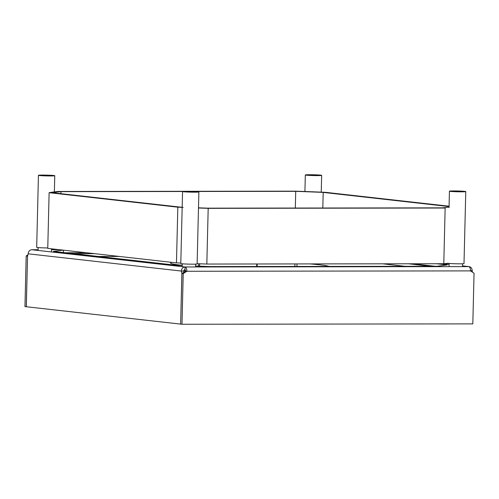 <?xml version="1.0" encoding="UTF-8"?>
<svg xmlns="http://www.w3.org/2000/svg" width="499" height="499" viewBox="0 0 499 499"><rect width="100%" height="100%" fill="white"/><g stroke="black" fill="none" stroke-linecap="round" stroke-linejoin="round"><path stroke-width="0.75" d="M182.21 265.499L176.658 265.287L53.418 251.415L63.049 250.118M436.613 263.746L447.135 264.925L437.143 266.279L210.11 266.578L195.602 266.017M472.503 272.217L472.166 270.676A4.079 3.587 96.4 0 0 469.035 266.622A4.079 3.587 96.4 0 0 468.68 266.603A4.079 1.94 89.9 0 1 470.52 270.895L474.05 273.246L472.815 323.876L181.992 324.263L183.227 273.627L186.876 271.269L185.584 271.125A1.36 0.649 89.9 0 0 184.973 269.697A1.36 1.198 -83.6 0 0 183.738 271.057L183.981 272.161M434.935 266.279L412.679 263.778M86.495 252.756L65.55 252.781M63.404 250.155L63.348 252.531M180.632 324.107L181.873 273.477L181.349 271.057L28.181 253.823L27.545 256.112L26.31 306.742L180.632 324.107L181.935 273.483L185.584 271.125M28.181 253.823A4.079 3.587 -83.6 0 1 31.874 249.743A4.079 1.94 -90.1 0 0 31.768 249.737A4.079 1.94 -90.1 0 0 31.58 249.756M183.738 271.057L181.349 271.057A4.079 3.587 -83.6 0 1 185.035 266.977L184.973 269.697M462.486 265.905L468.68 266.603L185.035 266.977A4.079 1.94 89.9 0 1 186.876 271.269L470.52 270.895M181.992 324.263L180.7 324.113M472.166 270.676L470.52 270.676M183.227 273.627L181.873 273.477M26.31 306.735L24.95 306.592L26.185 255.956L27.894 254.852M26.241 306.735L27.564 256.049M26.185 255.956L27.482 256.099M185.566 270.732A6.699 0.318 -178.6 0 1 183.813 270.626M194.785 191.728L186.09 191.622L194.785 191.728M197.897 191.722A8.165 0.387 1.4 0 0 188.722 191.31A8.165 0.387 1.4 0 0 182.553 191.535A8.165 0.387 1.4 0 0 183.538 191.741A8.165 0.387 -178.6 0 0 192.714 192.159A8.165 0.387 -178.6 0 0 198.876 191.934A8.165 0.387 -178.6 0 0 197.897 191.722M182.553 191.535L180.794 263.541A8.165 0.387 1.4 0 0 181.773 263.746A8.165 0.387 -178.6 0 0 190.955 264.164A8.165 0.387 -178.6 0 0 197.117 263.94L198.876 191.934M461.675 191.379L452.98 191.267L461.675 191.379M464.781 191.373A8.165 0.387 1.4 0 0 455.606 190.955A8.165 0.387 1.4 0 0 449.443 191.186A8.165 0.387 1.4 0 0 450.422 191.391A8.165 0.387 -178.6 0 0 459.598 191.809A8.165 0.387 -178.6 0 0 465.767 191.579A8.165 0.387 -178.6 0 0 464.781 191.373M197.124 263.697A207.484 9.868 1.4 0 0 206.829 264.046L443.786 263.734A207.484 9.868 -178.6 0 0 447.89 263.279A8.165 0.387 1.4 0 0 448.663 263.397A8.165 0.387 -178.6 0 0 457.839 263.815A8.165 0.387 -178.6 0 0 464.001 263.584L465.767 191.579M317.557 175.161L308.862 175.049L317.557 175.161M320.67 175.155A8.165 0.387 1.4 0 0 311.495 174.737A8.165 0.387 1.4 0 0 305.326 174.962A8.165 0.387 1.4 0 0 306.305 175.174A8.165 0.387 -178.6 0 0 315.48 175.592A8.165 0.387 -178.6 0 0 321.649 175.361A8.165 0.387 -178.6 0 0 320.67 175.155M50.673 175.511L41.978 175.405L50.673 175.511M53.78 175.505A8.165 0.387 1.4 0 0 44.604 175.093A8.165 0.387 1.4 0 0 38.442 175.317A8.165 0.387 1.4 0 0 39.421 175.523A8.165 0.387 -178.6 0 0 48.596 175.941A8.165 0.387 -178.6 0 0 54.759 175.717A8.165 0.387 -178.6 0 0 53.78 175.505M38.442 175.317L36.683 247.323A8.165 0.387 1.4 0 0 37.662 247.529A8.165 0.387 -178.6 0 0 47.767 247.953M180.806 263.06A207.484 9.868 1.4 0 1 176.465 262.879L47.761 248.396L49.12 192.695L177.825 207.179A207.484 9.868 1.4 0 0 183.152 207.397M176.465 262.879L177.825 207.179M449.075 206.224L325.579 192.327A207.484 9.868 1.4 0 0 295.215 191.161L188.011 191.304M198.483 207.996A207.484 9.868 1.4 0 0 208.189 208.345L445.145 208.033L443.786 263.734M49.12 192.695A207.484 9.868 -178.6 0 1 58.258 191.473L185.765 191.304M182.172 207.185A204.079 9.706 -178.6 0 1 180.214 207.104L52.713 192.757A204.079 9.706 1.4 0 1 60.984 191.653L182.609 191.491M449.056 207.029A204.079 9.706 1.4 0 1 442.426 207.852L207.684 208.164A204.079 9.706 -178.6 0 1 198.49 207.827M194.398 191.479L295.726 191.342A204.079 9.706 -178.6 0 1 323.19 192.402L449.069 206.567M322.809 208.008L323.19 192.402M295.314 208.046L295.726 191.342M60.934 193.681L60.984 191.653M206.829 264.046L208.189 208.345M296.949 263.927L296.992 266.46M294.921 263.934L294.859 266.466A58.502 2.782 -178.6 0 1 294.778 266.466M198.527 266.129L198.59 263.753M199.625 266.173L199.681 263.796M256.692 266.516L256.754 263.983M257.141 266.51L257.197 263.983M182.216 265.287A79.591 3.786 -178.6 0 1 170.539 263.023A79.591 3.786 -178.6 0 1 171.887 262.362M309.742 263.909A79.591 3.786 -178.6 0 1 329.059 266.416M405.02 266.316L382.77 263.815M119.386 256.455L98.44 256.486M168.144 261.944L164.976 261.588M449.112 264.401L443.199 263.734M31.768 249.737L38.086 249.725L31.874 249.743L185.035 266.977M59.393 249.706L51.491 249.718L59.344 249.7M430.743 266.285L408.494 263.784M94.548 253.66L73.609 253.685M443.374 263.734L449.119 264.383M462.486 265.886L469.035 266.622M182.185 266.653L182.254 263.796M195.583 266.965L195.652 264.127M449.038 207.603L449.443 191.186M449.063 266.628L449.137 263.447M462.467 266.609L462.536 263.771M304.92 191.51L305.326 174.962M321.237 192.146L321.649 175.361M54.354 192.477L54.759 175.717M38.067 250.436L38.136 247.579M51.434 251.945L51.516 248.82"/></g></svg>
